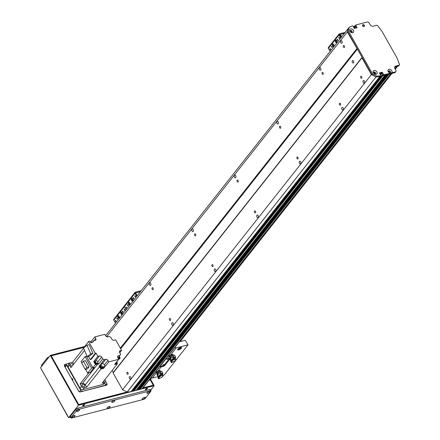 <?xml version="1.0" encoding="UTF-8"?>
<svg xmlns="http://www.w3.org/2000/svg" width="440" height="440" viewBox="0 0 440 440"><rect width="100%" height="100%" fill="white"/><g stroke="black" fill="none" stroke-linecap="round" stroke-linejoin="round"><path stroke-width="0.66" d="M360.756 76.412A1.045 0.621 75.5 0 1 360.976 76.258A1.045 0.621 75.5 0 1 361.84 77.116A1.045 0.621 75.5 0 1 361.504 78.282A1.045 0.621 75.5 0 1 360.707 77.633A1.045 0.621 75.5 0 1 360.756 76.412M343.415 45.634A1.045 0.621 75.5 0 1 343.635 45.485A1.045 0.621 75.5 0 1 344.498 46.343A1.045 0.621 75.5 0 1 344.163 47.509A1.045 0.621 75.5 0 1 343.365 46.86A1.045 0.621 75.5 0 1 343.415 45.634M341.963 43.065A1.391 0.825 75.5 0 1 341.671 43.269A1.391 0.825 75.5 0 1 340.522 42.125A1.391 0.825 75.5 0 1 340.973 40.574A1.391 0.825 75.5 0 1 342.029 41.437A1.391 0.825 75.5 0 1 341.963 43.065M364.463 82.989A1.391 0.825 75.5 0 1 364.166 83.193A1.391 0.825 75.5 0 1 363.022 82.055A1.391 0.825 75.5 0 1 363.468 80.498A1.391 0.825 75.5 0 1 364.524 81.362A1.391 0.825 75.5 0 1 364.463 82.989M350.477 31.933A0.82 0.605 -141.7 0 1 351.076 30.965A0.82 0.605 -141.7 0 1 351.709 31.581L351.995 31.614M351.709 31.581L351.137 32.302M351.659 32.362L351.489 32.247A0.82 0.605 -141.7 0 1 350.818 32.203M373.912 73.519A0.82 0.605 -141.7 0 1 374.171 72.507L374.121 72.237M139.678 388.399A1.089 0.797 -141.7 0 1 139.689 388.625L140.19 389.312L141.966 388.856A1.518 1.117 38.3 0 0 142.45 388.548L391.1 73.656M137.115 389.065A1.089 0.797 -141.7 0 1 137.126 389.29L137.621 389.978L138.677 389.637M382.184 75.075L133.375 390.143L133.975 390.924L136.114 390.302M133.535 389.34L133.733 389.692M112.156 370.452L113.278 372.449L113.118 372.966L122.562 389.73L127.226 392.035A70.807 52.052 38.3 0 0 130.977 391.694L131.918 391.341M371.393 74.608L375.975 76.896L372.02 74.921L347.507 31.422L348.513 28.16L347.347 31.939L362.109 57.327L361.944 57.849L371.393 74.608L122.562 389.73M361.944 57.849L113.118 372.966M127.012 372.427A1.045 0.621 75.5 0 1 127.237 372.273A1.045 0.621 75.5 0 1 128.095 373.131A1.045 0.621 75.5 0 1 127.76 374.297A1.045 0.621 75.5 0 1 126.968 373.648A1.045 0.621 75.5 0 1 127.012 372.427M130.719 379.005A1.391 0.825 75.5 0 1 130.422 379.209A1.391 0.825 75.5 0 1 129.278 378.065A1.391 0.825 75.5 0 1 129.729 376.514A1.391 0.825 75.5 0 1 130.785 377.377A1.391 0.825 75.5 0 1 130.719 379.005M173.217 325.182A1.391 0.825 75.5 0 1 172.92 325.386A1.391 0.825 75.5 0 1 171.776 324.247A1.391 0.825 75.5 0 1 172.227 322.691A1.391 0.825 75.5 0 1 173.283 323.554A1.391 0.825 75.5 0 1 173.217 325.182M215.716 271.365A1.391 0.825 75.5 0 1 215.419 271.568A1.391 0.825 75.5 0 1 214.275 270.424A1.391 0.825 75.5 0 1 214.726 268.873A1.391 0.825 75.5 0 1 215.782 269.737A1.391 0.825 75.5 0 1 215.716 271.365M258.214 217.542A1.391 0.825 75.5 0 1 257.917 217.745A1.391 0.825 75.5 0 1 256.773 216.607A1.391 0.825 75.5 0 1 257.224 215.05A1.391 0.825 75.5 0 1 258.28 215.914A1.391 0.825 75.5 0 1 258.214 217.542M300.713 163.719A1.391 0.825 75.5 0 1 300.416 163.922A1.391 0.825 75.5 0 1 299.272 162.784A1.391 0.825 75.5 0 1 299.723 161.232A1.391 0.825 75.5 0 1 300.779 162.096A1.391 0.825 75.5 0 1 300.713 163.719M343.211 109.901A1.391 0.825 75.5 0 1 342.914 110.105A1.391 0.825 75.5 0 1 341.77 108.961A1.391 0.825 75.5 0 1 342.221 107.41A1.391 0.825 75.5 0 1 343.277 108.273A1.391 0.825 75.5 0 1 343.211 109.901M169.51 318.604A1.045 0.621 75.5 0 1 169.736 318.45A1.045 0.621 75.5 0 1 170.594 319.308A1.045 0.621 75.5 0 1 170.258 320.48A1.045 0.621 75.5 0 1 169.466 319.831A1.045 0.621 75.5 0 1 169.51 318.604M212.009 264.787A1.045 0.621 75.5 0 1 212.234 264.632A1.045 0.621 75.5 0 1 213.092 265.49A1.045 0.621 75.5 0 1 212.757 266.656A1.045 0.621 75.5 0 1 211.965 266.007A1.045 0.621 75.5 0 1 212.009 264.787M254.507 210.964A1.045 0.621 75.5 0 1 254.733 210.81A1.045 0.621 75.5 0 1 255.591 211.668A1.045 0.621 75.5 0 1 255.255 212.834A1.045 0.621 75.5 0 1 254.463 212.185A1.045 0.621 75.5 0 1 254.507 210.964M297.006 157.141A1.045 0.621 75.5 0 1 297.231 156.992A1.045 0.621 75.5 0 1 298.089 157.85A1.045 0.621 75.5 0 1 297.754 159.016A1.045 0.621 75.5 0 1 296.962 158.367A1.045 0.621 75.5 0 1 297.006 157.141M339.504 103.323A1.045 0.621 75.5 0 1 339.73 103.169A1.045 0.621 75.5 0 1 340.588 104.027A1.045 0.621 75.5 0 1 340.252 105.193A1.045 0.621 75.5 0 1 339.46 104.544A1.045 0.621 75.5 0 1 339.504 103.323M322.163 72.545A1.045 0.621 75.5 0 1 322.388 72.397A1.045 0.621 75.5 0 1 323.246 73.249A1.045 0.621 75.5 0 1 322.911 74.421A1.045 0.621 75.5 0 1 322.118 73.772A1.045 0.621 75.5 0 1 322.163 72.545M279.664 126.368A1.045 0.621 75.5 0 1 279.889 126.214A1.045 0.621 75.5 0 1 280.748 127.072A1.045 0.621 75.5 0 1 280.412 128.238A1.045 0.621 75.5 0 1 279.62 127.589A1.045 0.621 75.5 0 1 279.664 126.368M237.166 180.186A1.045 0.621 75.5 0 1 237.391 180.037A1.045 0.621 75.5 0 1 238.249 180.895A1.045 0.621 75.5 0 1 237.914 182.061A1.045 0.621 75.5 0 1 237.122 181.412A1.045 0.621 75.5 0 1 237.166 180.186M194.667 234.009A1.045 0.621 75.5 0 1 194.893 233.855A1.045 0.621 75.5 0 1 195.751 234.713A1.045 0.621 75.5 0 1 195.415 235.879A1.045 0.621 75.5 0 1 194.623 235.23A1.045 0.621 75.5 0 1 194.667 234.009M152.169 287.832A1.045 0.621 75.5 0 1 152.394 287.678A1.045 0.621 75.5 0 1 153.252 288.536A1.045 0.621 75.5 0 1 152.916 289.702A1.045 0.621 75.5 0 1 152.125 289.053A1.045 0.621 75.5 0 1 152.169 287.832M320.716 69.977A1.391 0.825 75.5 0 1 320.419 70.18A1.391 0.825 75.5 0 1 319.275 69.036A1.391 0.825 75.5 0 1 319.721 67.485A1.391 0.825 75.5 0 1 320.777 68.349A1.391 0.825 75.5 0 1 320.716 69.977M278.218 123.794A1.391 0.825 75.5 0 1 277.921 123.998A1.391 0.825 75.5 0 1 276.777 122.859A1.391 0.825 75.5 0 1 277.222 121.308A1.391 0.825 75.5 0 1 278.278 122.166A1.391 0.825 75.5 0 1 278.218 123.794M235.719 177.617A1.391 0.825 75.5 0 1 235.422 177.821A1.391 0.825 75.5 0 1 234.278 176.677A1.391 0.825 75.5 0 1 234.729 175.126A1.391 0.825 75.5 0 1 235.78 175.989A1.391 0.825 75.5 0 1 235.719 177.617M193.221 231.435A1.391 0.825 75.5 0 1 192.924 231.638A1.391 0.825 75.5 0 1 191.78 230.5A1.391 0.825 75.5 0 1 192.231 228.948A1.391 0.825 75.5 0 1 193.281 229.812A1.391 0.825 75.5 0 1 193.221 231.435M150.722 285.257A1.391 0.825 75.5 0 1 150.425 285.461A1.391 0.825 75.5 0 1 149.281 284.323A1.391 0.825 75.5 0 1 149.732 282.766A1.391 0.825 75.5 0 1 150.782 283.63A1.391 0.825 75.5 0 1 150.722 285.257M106.909 336.826A1.391 0.825 75.5 0 1 107.234 336.589A1.391 0.825 75.5 0 1 107.91 336.848M391.303 72.963L390.77 73.101A2.299 1.694 -141.7 0 1 388.113 71.478A2.299 1.694 -141.7 0 1 388.916 69.267A2.299 1.694 -141.7 0 1 391.694 70.554A2.299 1.694 -141.7 0 1 391.303 72.963L395.379 71.907A1.518 1.117 38.3 0 0 395.863 71.599L395.225 72.408A1.518 1.117 -141.7 0 1 394.741 72.716L383.394 75.647L381.475 73.046L379.665 73.513L381.86 73.326L382.657 74.745L382.206 75.02L382.486 75.647L384.923 75.234M374.286 73.805L374.995 72.908A0.82 0.605 -141.7 0 1 374.253 73.788L374.985 72.864M386.265 74.762L387.486 74.569M388.828 74.102L390.792 73.733A1.518 1.117 38.3 0 0 391.281 73.425M347.347 31.939L106.672 336.732M356.791 48.697L120.357 348.123M362.802 26.125A0.82 0.605 -141.7 0 1 363.699 25.328A0.82 0.605 -141.7 0 1 363.979 26.301L364.078 26.527M363.979 26.301L363.764 26.576M388.691 72.111L389.334 71.297A0.82 0.605 -141.7 0 1 389.989 72.474A0.82 0.605 -141.7 0 1 389.153 72.556M388.812 72.287A0.82 0.605 -141.7 0 1 388.696 71.462L388.553 71.159A1.139 0.836 38.3 0 1 388.817 71.027A1.139 0.836 38.3 0 1 390.016 71.445A1.139 0.836 38.3 0 1 390.302 72.567M389.142 71.005L389.334 71.297M355.223 25.757L354.602 26.152L354.882 26.653L355.614 26.747L356.285 27.935L355.19 25.999L355.795 25.075M127.144 392.013L376.695 76.104A70.807 52.052 38.3 0 0 380.446 75.768L380.754 75.449L379.467 72.952L382.113 72.237L384.032 74.838L390.77 73.101M380.149 76.373L380.71 76.312L380.584 75.878M119.185 356.587A1.265 0.748 75.5 0 1 119.993 357.83A1.265 0.748 75.5 0 1 119.537 359.018A1.265 0.748 75.5 0 1 118.734 358.54M352.38 60.742A1.265 0.748 75.5 0 1 352.649 60.555A1.265 0.748 75.5 0 1 353.689 61.595A1.265 0.748 75.5 0 1 353.282 63.008A1.265 0.748 75.5 0 1 352.319 62.222A1.265 0.748 75.5 0 1 352.38 60.742M362.109 57.327L113.278 372.449M357.418 49.011L120.72 348.772M388.966 70.84A1.139 0.836 38.3 0 0 388.597 71.071A1.139 0.836 38.3 0 0 388.977 72.435A1.139 0.836 38.3 0 0 390.385 72.484A1.139 0.836 38.3 0 0 390.22 71.319A1.139 0.836 38.3 0 0 388.966 70.84M350.625 30.487A1.139 0.836 38.3 0 0 350.262 30.718A1.139 0.836 38.3 0 0 350.636 32.076A1.139 0.836 38.3 0 0 352.05 32.126A1.139 0.836 38.3 0 0 351.879 30.965A1.139 0.836 38.3 0 0 350.625 30.487M350.576 28.908A2.299 1.694 -141.7 0 1 353.733 31.345A2.299 1.694 -141.7 0 1 350.62 32.153A2.299 1.694 -141.7 0 1 350.576 28.908M351.962 32.214A1.139 0.836 38.3 0 0 351.675 31.092A1.139 0.836 38.3 0 0 350.477 30.674A1.139 0.836 38.3 0 0 350.196 30.817M374.061 72.072A1.139 0.836 38.3 0 0 373.698 72.303A1.139 0.836 38.3 0 0 374.072 73.667A1.139 0.836 38.3 0 0 375.48 73.717A1.139 0.836 38.3 0 0 375.315 72.55A1.139 0.836 38.3 0 0 374.061 72.072M374.011 70.499A2.299 1.694 -141.7 0 1 377.168 72.936A2.299 1.694 -141.7 0 1 374.055 73.739A2.299 1.694 -141.7 0 1 374.011 70.499M375.397 73.805A1.139 0.836 38.3 0 0 375.111 72.683A1.139 0.836 38.3 0 0 373.912 72.264A1.139 0.836 38.3 0 0 373.632 72.408M362.951 24.678A1.139 0.836 38.3 0 0 362.588 24.91A1.139 0.836 38.3 0 0 362.962 26.268A1.139 0.836 38.3 0 0 364.375 26.318A1.139 0.836 38.3 0 0 364.205 25.157A1.139 0.836 38.3 0 0 362.951 24.678M362.907 23.139L363.182 23.056L362.907 23.139M364.293 26.405A1.139 0.836 38.3 0 0 364.001 25.284A1.139 0.836 38.3 0 0 362.802 24.866A1.139 0.836 38.3 0 0 362.522 25.009M395.863 71.599A1.518 1.117 38.3 0 0 395.857 70.35L394.922 68.69A2.53 1.859 -141.7 0 1 394.911 66.611A2.53 1.859 -141.7 0 1 395.72 66.099L399.075 65.23A1.012 0.743 38.3 0 0 399.465 64.344L397.1 58.119L382.102 31.504L377.745 25.795A1.012 0.743 38.3 0 0 376.58 25.306L373.225 26.175A2.53 1.859 -141.7 0 1 370.079 24.607L369.144 22.941A1.518 1.117 38.3 0 0 367.257 22L363.182 23.056M362.648 23.194L355.828 24.987L357.038 27.742L354.475 28.402L352.869 25.96L352.325 25.861A70.807 52.052 38.3 0 0 349.195 27.302L348.145 30.613L372.658 74.113L376.618 76.093M348.513 28.16L105.617 335.77L349.157 27.352M347.507 31.422L348.145 30.613M372.02 74.921L372.658 74.113M380.446 75.768L379.808 76.576A70.807 52.052 -141.7 0 1 376.057 76.912L127.226 392.035M399.399 65.027L398.761 65.835A1.012 0.743 -141.7 0 1 398.437 66.038L395.082 66.908A2.53 1.859 38.3 0 0 394.669 67.078M349.168 27.329L348.546 28.116M129.745 304.568A1.265 0.748 75.5 0 1 129.476 304.755A1.265 0.748 75.5 0 1 128.43 303.716A1.265 0.748 75.5 0 1 128.843 302.308A1.265 0.748 75.5 0 1 129.8 303.089A1.265 0.748 75.5 0 1 129.745 304.568A1.265 0.748 -104.5 0 1 129.063 303.556A1.265 0.748 -104.5 0 1 129.19 302.346M132.721 300.8A1.265 0.748 75.5 0 1 132.451 300.988A1.265 0.748 75.5 0 1 131.406 299.948A1.265 0.748 75.5 0 1 131.813 298.54A1.265 0.748 75.5 0 1 132.776 299.321A1.265 0.748 75.5 0 1 132.721 300.8M132.165 298.579A1.265 0.748 -104.5 0 0 132.038 299.789A1.265 0.748 -104.5 0 0 132.732 300.784M133.117 297.638A0.621 0.369 75.5 0 1 133.562 298.749A0.621 0.369 75.5 0 1 133.117 297.638M133.65 297.786A0.621 0.369 -104.5 0 0 133.793 298.348M134.937 295.691A0.621 0.369 75.5 0 1 135.383 296.808A0.621 0.369 75.5 0 1 134.937 295.691M135.465 295.84A0.621 0.369 -104.5 0 0 135.614 296.401M126.011 306.993A0.621 0.369 75.5 0 1 126.456 308.105A0.621 0.369 75.5 0 1 126.011 306.993M126.544 307.142A0.621 0.369 -104.5 0 0 126.687 307.703M127.595 304.634A0.621 0.369 75.5 0 1 128.04 305.745A0.621 0.369 75.5 0 1 127.595 304.634M128.128 304.783A0.621 0.369 -104.5 0 0 128.271 305.344M140.96 291.005L140.96 291.005A1.518 0.501 150.6 0 0 140.272 290.945L135.339 292.221A1.012 0.743 38.3 0 0 135.02 293.255L136.752 296.334M137.175 295.796L135.652 292.925L140.442 291.659M124.718 305.673A1.012 0.743 38.3 0 0 124.394 306.708L126.126 309.788L124.394 306.708L135.02 293.255M149.837 379.924A0.506 0.374 -141.7 0 1 149.611 380.204L149.089 380.149M157.173 373.808L156.756 372.213L158.345 371.074L158.818 371.916L157.229 373.054L157.19 373.835M156.524 371.795L157.229 373.054M158.345 371.074L159.891 370.722L160.331 371.498M159.77 371.762L158.818 371.916M158.208 372.433A1.782 0.589 -29.4 0 1 159.478 371.833M157.245 373.428A1.782 0.589 -29.4 0 1 157.905 372.653M161.42 373.466L157.669 374.066L157.377 373.571A2.53 0.836 150.6 0 1 157.988 373.054L159.533 371.921A1.139 0.374 -29.4 0 1 160.298 371.509A4211.686 1553.42 53 0 0 161.42 373.466L160.479 373.615L159.533 371.921M157.795 375.243A2.514 0.831 -29.4 0 1 157.218 375.045A2.514 0.831 -29.4 0 1 157.669 374.066L160.479 373.615M157.382 373.577A2.514 0.831 150.6 0 0 156.937 374.55L157.218 375.045M158.675 373.907A2.101 0.693 150.6 0 0 157.74 375.127L157.63 374.759A2.018 0.665 -29.4 0 1 158.015 374.017M162.861 373.522L162.828 373.879A2.255 0.748 150.6 0 0 161.639 374.05L161.673 373.698A2.508 0.831 -29.4 0 1 162.861 373.522L162.778 373.269A4099.348 3312.32 32.6 0 0 161.75 371.294A1.139 0.374 -29.4 0 1 161.843 371.366A1.139 0.374 -29.4 0 1 161.849 371.492M160.98 373.543L161.095 374.275A221.65 158.73 81.6 0 1 161.354 374.336A4.048 1.337 150.6 0 1 162.541 374.16L162.828 373.879M161.639 374.05L161.354 374.336M161.75 371.294A2.58 0.853 150.6 0 0 160.298 371.509M158.582 378.186L157.955 375.546M159.016 377.96L158.318 378.246L157.674 375.243M163.141 375.601L162.861 375.1A2.376 0.786 -29.4 0 0 162.673 374.957L162.404 374.682A2.277 0.754 -29.4 0 1 162.586 374.82L162.976 375.463A2.376 0.786 -29.4 0 1 163.141 375.601A2.376 0.786 -29.4 0 1 162.288 376.893A2.376 0.786 -29.4 0 1 160.028 378.043L158.395 378.741L157.251 375.095M159.242 378.384L159.506 378.12A2.376 0.786 -29.4 0 1 159 377.933A2.376 0.786 -29.4 0 1 161.535 375.678L161.304 375.155A2.376 0.786 -29.4 0 0 158.719 377.432L159 377.933M157.74 375.127A2.101 0.693 150.6 0 0 157.757 375.172L158.488 376.552M159.764 378.307L158.395 378.741M162.976 375.463L161.535 375.678M162.404 374.682L162.129 374.418A2.173 0.721 -29.4 0 1 162.305 374.534L162.399 374.693M161.821 374.226L162.756 375.683M160.853 374.6L160.397 373.632M161.013 374.902L160.875 374.589A2.173 0.721 -29.4 0 0 158.516 376.668L158.598 376.811M161.227 375.188L161.09 374.875A2.277 0.754 -29.4 0 0 158.62 377.053L158.691 377.185M161.238 374.308L160.749 374.38M161.073 373.934A2.717 0.896 150.6 0 0 161.051 373.94L160.71 374.292M161.046 373.665A2.717 0.896 150.6 0 0 160.941 373.698L161.051 373.94M177.716 349.377A2.277 0.754 150.6 0 0 179.652 348.733A2.277 0.754 150.6 0 0 181.203 347.408M177.859 349.162A2.277 0.754 -29.4 0 1 179.949 347.716A2.277 0.754 -29.4 0 1 181.621 347.584A2.277 0.754 -29.4 0 1 180.004 349.36A2.277 0.754 -29.4 0 1 177.656 349.822A2.277 0.754 -29.4 0 1 177.859 349.162M178.261 348.75A1.243 0.413 150.6 0 0 179.223 348.574A1.243 0.413 150.6 0 0 180.257 347.831A1.243 0.413 150.6 0 0 180.384 347.55M168.922 356.296A2.277 0.754 150.6 0 0 169.461 356.285M169.516 356.939A2.277 0.754 -29.4 0 1 169.12 356.851L169.081 355.823L170.544 355.047A2.277 0.754 -29.4 0 1 172.997 354.525A2.277 0.754 -29.4 0 1 172.898 355.031M159.973 366.52L162.718 365.811L163.091 366.476L161.117 366.982A1.012 0.743 -141.7 0 1 159.973 366.52L166.347 358.446A1.012 0.743 38.3 0 0 167.492 358.908L169.015 356.736M156.173 372.438A2.277 0.754 150.6 0 0 156.712 372.433M156.767 373.087A2.277 0.754 -29.4 0 1 156.371 372.999L156.332 371.971L157.795 371.195A2.277 0.754 -29.4 0 1 160.248 370.673A2.277 0.754 -29.4 0 1 160.149 371.179M156.563 376.943L152.405 378.015L156.266 372.878M174.999 347.331A1.012 0.743 38.3 0 0 176.204 347.875L188.045 344.817L164.246 374.957L162.965 375.287M152.405 378.015A1.012 0.743 -141.7 0 1 151.201 377.471M169.664 358.358A1.518 0.501 150.6 0 0 169.466 358.402L167.492 358.908M162.718 365.811A1.518 0.501 150.6 0 0 164.538 364.694L169.521 358.386M169.989 358.936L164.912 365.36L164.538 364.694M163.091 366.476A1.518 0.501 150.6 0 0 164.912 365.36M164.027 364.397L162.668 364.969L164.027 364.397M167.646 358.87L166.92 359.584L168.234 358.721M158.433 376.459L157.482 376.706M188.045 344.817L185.268 340.291L179.35 341.825M132.875 299.64L132.297 300.372M82.363 391.408L104.676 385.418A1.518 1.117 -141.7 0 0 105.16 385.116A1.518 1.117 -141.7 0 0 105.155 383.867L104.588 382.861M74.003 382.987L78.799 391.369M66.627 365.239A1.518 1.117 -141.7 0 1 66.621 363.995L65.131 365.877A1.518 1.117 38.3 0 0 65.142 367.125L66.627 365.239L80.691 390.192L79.42 391.804M65.142 367.125L70.252 376.332M71.643 378.802A1.045 0.621 75.5 0 1 71.907 378.587A1.045 0.621 75.5 0 1 72.699 379.236A1.045 0.621 75.5 0 1 72.655 380.463A1.045 0.621 75.5 0 1 72.611 380.512M69.872 362.973L67.111 363.688A1.518 1.117 -141.7 0 0 66.621 363.995M82.577 391.138A1.518 1.117 -141.7 0 1 80.691 390.192M102.982 384.428A2.277 1.672 38.3 0 0 103.719 383.966L105.204 382.085A2.277 1.672 -141.7 0 1 104.472 382.542L102.982 384.428L82.858 389.631A2.277 1.672 38.3 0 1 80.031 388.223L68.079 367.01A2.277 1.672 38.3 0 1 68.068 365.139L69.553 363.259A2.277 1.672 -141.7 0 1 70.285 362.797L72.628 362.192L83.622 348.271M104.885 379.66L105.193 380.215A2.277 1.672 -141.7 0 1 105.204 382.085M116.919 362.863A192.192 141.279 -141.7 0 1 117.387 363.831L102.13 383.152L104.472 382.542M103.29 381.678A1.469 1.078 38.3 0 0 103.626 381.645A1.469 1.078 38.3 0 0 104.099 381.348A1.469 1.078 38.3 0 0 104.231 380.485M86.691 387.145L84.348 387.75A2.277 1.672 -141.7 0 1 81.516 386.337L80.124 383.867A192.192 141.279 38.3 0 0 82.412 383.466A2.426 1.782 -141.7 0 1 85.228 384.874A192.192 141.279 38.3 0 0 86.691 387.145L100.991 369.034L101.954 368.781A1.491 1.095 38.3 0 0 102.311 368.693L103.659 368.341L104.616 367.131L101.948 367.824L102.586 367.015L105.254 366.322L104.434 364.87A1.771 1.304 -141.7 0 0 102.229 363.77L100.661 364.177L104.165 359.739A2.426 1.782 38.3 0 0 102.707 358.925L98.566 364.172L97.79 362.808M117.387 363.831L114.598 364.551L118.745 359.304L117.805 357.638A1.771 1.304 38.3 0 1 117.799 356.186A1.771 1.304 38.3 0 1 118.366 355.828L120.148 355.366L118.03 358.039M104.165 359.739L105.738 359.332A1.771 1.304 38.3 0 1 107.938 360.426L108.757 361.884L118.745 359.304M108.757 361.884L105.254 366.322M101.954 368.781A1.491 1.095 -141.7 0 1 100.43 368.038A1.491 1.095 -141.7 0 1 100.282 366.597A1.491 1.095 -141.7 0 1 100.364 366.509M102.691 368.352A1.491 1.095 -141.7 0 1 102.625 368.451A1.491 1.095 -141.7 0 1 102.311 368.693M102.938 367.884A1.491 1.095 -141.7 0 1 102.773 368.258A1.491 1.095 -141.7 0 1 100.92 368.198A1.491 1.095 -141.7 0 1 100.43 366.41A1.491 1.095 -141.7 0 1 100.755 366.163M103.659 368.341L103.202 367.527M100.639 365.789L99.066 366.195A2.426 1.782 38.3 0 1 99.534 366.762L85.228 384.874M100.991 369.034A192.192 141.279 -141.7 0 1 99.534 366.762M120.307 354.569L120.61 354.189L119.675 352.534A1.771 1.304 38.3 0 1 119.669 351.076A1.771 1.304 38.3 0 1 120.236 350.719L121.616 350.361L115.687 339.84L114.109 340.247A1.771 1.304 38.3 0 1 111.909 339.152L110.853 337.277A2.426 1.782 38.3 0 1 109.389 336.468L107.822 336.87A1.771 1.304 38.3 0 1 105.622 335.775L104.803 334.318L94.814 336.902L95.755 338.564L94.1 340.659M121.616 350.361L119.774 352.704M118.382 358.661A192.192 141.279 38.3 0 0 119.059 358.418L119.697 357.616L119.141 356.631M120.61 354.189A2.426 1.782 38.3 0 0 120.439 354.365A2.426 1.782 38.3 0 0 120.148 355.366M116.512 363.572A1.518 1.117 -141.7 0 1 116.463 363.644A1.518 1.117 -141.7 0 1 115.126 363.886M97.851 361.861L101.651 357.049A1.771 1.304 38.3 0 0 99.451 355.955L97.873 356.361L96.041 353.117L95.255 353.32L88.6 341.512L89.98 341.154L90.921 342.826A192.192 141.279 -141.7 0 1 92.461 342.293A2.426 1.782 38.3 0 0 93.121 341.836A2.426 1.782 38.3 0 0 93.412 340.835L95.194 340.379A1.771 1.304 38.3 0 0 95.761 340.016A1.771 1.304 38.3 0 0 95.755 338.564M101.651 357.049L102.707 358.925M90.761 342.034L94.814 336.902M93.412 340.835L92.191 342.386M72.628 362.192A192.192 141.279 38.3 0 0 73.618 364.227M90.437 341.963A1.391 1.023 -141.7 0 1 91.586 342.595M84.546 350.389L70.956 367.598L69.564 365.129A2.277 1.672 -141.7 0 1 69.553 363.259M73.084 364.903A1.469 1.078 38.3 0 0 71.968 363.764A1.469 1.078 38.3 0 0 70.664 363.995A1.469 1.078 38.3 0 0 70.741 365.316A1.469 1.078 38.3 0 0 72.105 366.141M80.124 383.867L88.847 372.818M81.945 362.945L81.163 361.559L85.063 356.62L86.405 356.274L92.862 367.736A192.192 141.279 38.3 0 0 94.188 367.505L90.288 372.444L87.675 373.12L85.58 369.397M97.873 356.361L93.726 361.609L95.381 364.546L92.862 367.736M96.041 353.117L91.047 359.442L90.261 359.645L88.407 356.361M83.661 347.936L88.6 341.512M95.255 353.32L90.261 359.645M92.912 353.282L89.144 344.674L86.972 345.235L90.739 353.843L92.912 353.282L89.458 356.092L87.285 356.653L83.523 348.046L86.972 345.235M90.739 353.843L87.285 356.653M99.451 355.955L95.304 361.202L93.726 361.609M98.566 364.172A2.426 1.782 38.3 0 0 97.669 364.144A192.192 141.279 -141.7 0 1 95.381 364.546M102.586 367.015A192.192 141.279 -141.7 0 1 101.123 364.743A2.426 1.782 38.3 0 0 100.661 364.177M99.066 366.195L100.023 364.986A2.426 1.782 -141.7 0 1 100.485 365.552A192.192 141.279 38.3 0 0 101.948 367.824M97.24 363.699A1.518 1.117 -141.7 0 1 97.191 363.77A1.518 1.117 -141.7 0 1 95.309 363.704A1.518 1.117 -141.7 0 1 94.809 361.889A1.518 1.117 -141.7 0 1 94.87 361.823M97.405 363.462A1.518 1.117 -141.7 0 1 97.3 363.632A1.518 1.117 -141.7 0 1 95.414 363.572A1.518 1.117 -141.7 0 1 94.919 361.757A1.518 1.117 -141.7 0 1 95.062 361.609M95.018 361.68A1.491 1.095 38.3 0 0 94.936 361.768A1.491 1.095 38.3 0 0 95.431 363.556A1.491 1.095 38.3 0 0 97.279 363.622A1.491 1.095 38.3 0 0 97.345 363.517M97.592 363.055A1.491 1.095 -141.7 0 1 97.427 363.429A1.491 1.095 -141.7 0 1 95.579 363.368A1.491 1.095 -141.7 0 1 95.084 361.581A1.491 1.095 -141.7 0 1 95.409 361.334M95.59 361.108L95.167 361.647A1.391 1.023 38.3 0 0 95.623 363.308A1.391 1.023 38.3 0 0 97.35 363.368L97.774 362.83A1.391 1.023 -141.7 0 1 96.047 362.769A1.391 1.023 -141.7 0 1 95.59 361.108A1.391 1.023 -141.7 0 1 96.036 360.822A1.391 1.023 -141.7 0 1 97.57 361.411A1.391 1.023 -141.7 0 1 97.774 362.83M84.09 386.694A1.469 1.078 38.3 0 0 84.562 386.397A1.469 1.078 38.3 0 0 84.079 384.643A1.469 1.078 38.3 0 0 82.264 384.582A1.469 1.078 38.3 0 0 82.478 386.078A1.469 1.078 38.3 0 0 84.09 386.694M85.063 356.62L91.575 368.181L94.188 367.505M87.675 373.12L91.575 368.181M85.465 360.641L89.001 366.922L87.417 368.924L85.288 369.474L81.746 363.193L83.331 361.191L85.465 360.641M83.331 361.191L86.867 367.472L89.001 366.922M86.867 367.472L85.288 369.474M119.697 357.616A192.192 141.279 -141.7 0 1 118.107 358.171M116.677 363.33A1.518 1.117 -141.7 0 1 116.573 363.506A1.518 1.117 -141.7 0 1 115.231 363.748M115.242 363.732A1.491 1.095 38.3 0 0 116.551 363.49A1.491 1.095 38.3 0 0 116.617 363.391M116.864 362.929A1.491 1.095 -141.7 0 1 116.699 363.303A1.491 1.095 -141.7 0 1 115.39 363.545M115.445 363.479A1.391 1.023 38.3 0 0 116.622 363.242L117.046 362.703A1.391 1.023 -141.7 0 1 115.868 362.94M117.007 361.504A1.391 1.023 -141.7 0 1 117.046 362.703M100.821 366.075L100.507 366.476A1.391 1.023 38.3 0 0 100.969 368.137A1.391 1.023 38.3 0 0 102.691 368.198L103.114 367.659A1.391 1.023 -141.7 0 1 101.497 367.675A1.391 1.023 -141.7 0 1 100.837 366.097M119.119 318.027A1.265 0.748 75.5 0 1 118.85 318.208A1.265 0.748 75.5 0 1 117.81 317.174A1.265 0.748 75.5 0 1 118.217 315.761A1.265 0.748 75.5 0 1 119.174 316.547A1.265 0.748 75.5 0 1 119.119 318.027M118.564 315.799A1.265 0.748 -104.5 0 0 118.437 317.009A1.265 0.748 -104.5 0 0 119.136 318.005M122.095 314.259A1.265 0.748 75.5 0 1 121.825 314.441A1.265 0.748 75.5 0 1 120.78 313.407A1.265 0.748 75.5 0 1 121.193 311.993A1.265 0.748 75.5 0 1 122.15 312.78A1.265 0.748 75.5 0 1 122.095 314.259M121.539 312.032A1.265 0.748 -104.5 0 0 121.413 313.242A1.265 0.748 -104.5 0 0 122.106 314.237M122.496 311.091A0.621 0.369 75.5 0 1 122.936 312.208A0.621 0.369 75.5 0 1 122.496 311.091M123.024 311.24A0.621 0.369 -104.5 0 0 123.172 311.8M124.311 309.144A0.621 0.369 75.5 0 1 124.757 310.261A0.621 0.369 75.5 0 1 124.311 309.144M124.845 309.298A0.621 0.369 -104.5 0 0 124.988 309.854M115.385 320.447A0.621 0.369 75.5 0 1 115.83 321.563A0.621 0.369 75.5 0 1 115.385 320.447M115.918 320.601A0.621 0.369 -104.5 0 0 116.061 321.156M116.969 318.087A0.621 0.369 75.5 0 1 117.414 319.204A0.621 0.369 75.5 0 1 116.969 318.087M117.502 318.241A0.621 0.369 -104.5 0 0 117.645 318.797M113.773 320.166A1.012 0.743 38.3 0 1 113.768 319.336L124.388 305.877A1.012 0.743 38.3 0 0 124.394 306.708L113.773 320.166L115.505 323.241M333.735 46.227A1.265 0.748 75.5 0 1 333.465 46.415A1.265 0.748 75.5 0 1 332.425 45.375A1.265 0.748 75.5 0 1 332.833 43.967A1.265 0.748 75.5 0 1 333.79 44.748A1.265 0.748 75.5 0 1 333.735 46.227M333.179 44.006A1.265 0.748 -104.5 0 0 333.058 45.215A1.265 0.748 -104.5 0 0 333.751 46.211M336.71 42.46A1.265 0.748 75.5 0 1 336.441 42.647A1.265 0.748 75.5 0 1 335.401 41.608A1.265 0.748 75.5 0 1 335.808 40.2A1.265 0.748 75.5 0 1 336.765 40.981A1.265 0.748 75.5 0 1 336.71 42.46M336.155 40.238A1.265 0.748 -104.5 0 0 336.034 41.448A1.265 0.748 -104.5 0 0 336.727 42.444M337.111 39.298A0.621 0.369 75.5 0 1 337.557 40.409A0.621 0.369 75.5 0 1 337.111 39.298M337.645 39.446A0.621 0.369 -104.5 0 0 337.788 40.007M338.927 37.351A0.621 0.369 75.5 0 1 339.372 38.467A0.621 0.369 75.5 0 1 338.927 37.351M339.46 37.505A0.621 0.369 -104.5 0 0 339.603 38.06M330.006 48.653A0.621 0.369 75.5 0 1 330.445 49.77A0.621 0.369 75.5 0 1 330.006 48.653M330.534 48.802A0.621 0.369 -104.5 0 0 330.682 49.363M331.584 46.294A0.621 0.369 75.5 0 1 332.03 47.405A0.621 0.369 75.5 0 1 331.584 46.294M332.118 46.442A0.621 0.369 -104.5 0 0 332.261 47.003M344.949 32.665L344.949 32.665A1.518 0.501 150.6 0 0 344.267 32.604L339.334 33.88A1.012 0.743 38.3 0 0 339.014 34.914L340.747 37.994M341.171 37.455L339.642 34.584L344.432 33.325M339.009 34.084L328.383 47.537A1.012 0.743 38.3 0 0 328.389 48.373L330.121 51.447M342.084 36.3L341.583 36.427M339.977 35.343L340.846 35.118L341.748 36.724M145.524 389.219A1.139 0.374 -29.4 0 1 146.57 388.498A1.139 0.374 -29.4 0 1 147.4 388.432A1.139 0.374 -29.4 0 1 146.597 389.318A1.139 0.374 -29.4 0 1 145.42 389.549A1.139 0.374 -29.4 0 1 145.524 389.219A1.139 0.374 150.6 0 0 147.059 388.35M82.781 405.444A1.139 0.374 150.6 0 0 84.315 404.58M82.781 405.449A1.139 0.374 -29.4 0 1 83.82 404.723A1.139 0.374 -29.4 0 1 84.656 404.657A1.139 0.374 -29.4 0 1 83.853 405.548A1.139 0.374 -29.4 0 1 82.676 405.779A1.139 0.374 -29.4 0 1 82.781 405.449M150.255 379.495L153.571 385.38L142.747 388.179M139.838 388.927L139.112 389.114M137.269 389.593L136.549 389.78M133.54 390.555L132.325 390.874M128.035 391.98L78.59 404.767L50.936 355.696L84.189 347.094M70.538 417.181L68.657 417.665L40.535 367.757L50.309 355.382L78.43 405.29L154.198 385.693L150.519 379.159M154.198 385.693L150.601 390.247M78.43 405.29L68.657 417.665M84.662 346.495L50.309 355.382M67.865 416.257L67.755 416.4A1.518 1.117 38.3 0 0 68.272 416.988M67.755 416.4L41.85 370.095M41.547 369.556A1.518 1.117 38.3 0 0 41.74 370.233M42.02 365.882L41.575 365.096A1.518 0.501 150.6 0 0 41.437 365.536L41.794 366.163M41.575 365.096L47.102 358.1L47.542 358.886M48.972 357.077L48.923 356.989A1.518 0.501 150.6 0 0 47.102 358.1M151.613 388.966L151.734 388.933A1.518 0.896 -104.5 0 0 151.91 388.591M151.734 388.933L150.639 390.319M78.826 404.707L79.062 404.41L78.304 404.261M78.436 404.096L51.486 356.268L51.645 355.751L83.952 347.397M150.123 379.665L153.252 385.22L142.984 387.877M139.717 388.724L139.348 388.817M385.242 75.168L136.785 389.483M133.425 390.352L132.561 390.572M127.089 391.985L79.062 404.41M105.474 381.068L106.915 383.625L105.639 385.242A1.518 1.117 38.3 0 1 105.705 385.368M64.251 365.321L64.922 364.469A1.518 1.117 38.3 0 0 64.438 364.777A1.518 1.117 38.3 0 0 64.444 366.02L78.502 390.973A1.518 1.117 38.3 0 0 80.388 391.914L106.436 385.182A1.518 1.117 38.3 0 0 106.92 384.874A1.518 1.117 38.3 0 0 106.915 383.625M64.922 364.469L66.588 364.034M51.645 355.751L51.249 356.252M105.336 384.703L105.639 385.242M64.377 365.893L65.312 365.651M153.252 385.22L153.016 385.523M72.969 416.097A0.858 0.286 150.6 0 0 73.48 415.811M74.861 416.097A1.744 0.578 -29.4 0 1 72.996 417.313A1.744 0.578 -29.4 0 1 71.979 417.076A1.744 0.578 -29.4 0 1 73.222 415.949A1.744 0.578 -29.4 0 1 74.828 415.47A1.744 0.578 -29.4 0 1 74.861 416.097M112.767 401.093A0.858 0.286 150.6 0 0 113.273 400.807M114.659 401.093A1.744 0.578 -29.4 0 1 112.794 402.309A1.744 0.578 -29.4 0 1 111.776 402.072A1.744 0.578 -29.4 0 1 113.014 400.945A1.744 0.578 -29.4 0 1 114.626 400.466A1.744 0.578 -29.4 0 1 114.659 401.093M143.209 397.931A0.858 0.286 150.6 0 0 143.721 397.645M145.107 397.931A1.744 0.578 -29.4 0 1 143.237 399.146A1.744 0.578 -29.4 0 1 142.219 398.91A1.744 0.578 -29.4 0 1 143.462 397.782A1.744 0.578 -29.4 0 1 145.068 397.304A1.744 0.578 -29.4 0 1 145.107 397.931M147.884 392.013A0.858 0.286 150.6 0 0 148.396 391.727M149.781 392.013A1.744 0.578 -29.4 0 1 147.912 393.223A1.744 0.578 -29.4 0 1 146.894 392.992A1.744 0.578 -29.4 0 1 148.137 391.859A1.744 0.578 -29.4 0 1 149.743 391.386A1.744 0.578 -29.4 0 1 149.781 392.013M108.092 407.017A0.858 0.286 150.6 0 0 108.597 406.731M109.984 407.017A1.744 0.578 -29.4 0 1 108.119 408.227A1.744 0.578 -29.4 0 1 107.102 407.995A1.744 0.578 -29.4 0 1 108.339 406.863A1.744 0.578 -29.4 0 1 109.951 406.389A1.744 0.578 -29.4 0 1 109.984 407.017M77.644 410.179A0.858 0.286 150.6 0 0 78.155 409.893M79.536 410.179A1.744 0.578 -29.4 0 1 77.671 411.389A1.744 0.578 -29.4 0 1 76.654 411.158A1.744 0.578 -29.4 0 1 77.891 410.031A1.744 0.578 -29.4 0 1 79.503 409.552A1.744 0.578 -29.4 0 1 79.536 410.179M150.953 390.874L150.255 389.625A1.518 0.501 150.6 0 0 149.567 389.565L150.271 390.814A1.518 0.501 -29.4 0 1 150.953 390.874A1.518 0.501 -29.4 0 1 150.816 391.314L145.294 398.31A1.518 0.501 -29.4 0 1 143.473 399.427L71.649 418A1.518 0.501 -29.4 0 1 70.967 417.94A1.518 0.501 -29.4 0 1 71.104 417.5L70.4 416.251L75.928 409.255L76.626 410.504A1.518 0.501 -29.4 0 1 78.452 409.387L77.748 408.139A1.518 0.501 150.6 0 0 75.928 409.255M150.271 390.814L78.452 409.387M76.626 410.504L71.104 417.5M70.4 416.251A1.518 0.501 150.6 0 0 70.263 416.691L70.967 417.94M77.748 408.139L149.567 389.565M169.923 357.665L169.505 356.065L171.094 354.926L171.567 355.768L169.978 356.906L169.939 357.687M169.274 355.647L169.978 356.906M171.094 354.926L172.639 354.574L173.08 355.35M172.524 355.619L171.567 355.768M170.957 356.29A1.782 0.589 -29.4 0 1 172.227 355.685M169.994 357.28A1.782 0.589 -29.4 0 1 170.654 356.505M174.174 357.319L170.418 357.924L170.126 357.423A2.53 0.836 150.6 0 1 170.737 356.906L172.282 355.779A1.139 0.374 -29.4 0 1 173.047 355.361A4211.686 1553.42 53 0 0 174.174 357.319L173.228 357.467L172.282 355.779M170.544 359.095A2.514 0.831 -29.4 0 1 169.966 358.903A2.514 0.831 -29.4 0 1 170.418 357.924L173.228 357.467M170.132 357.429A2.514 0.831 150.6 0 0 169.686 358.402L169.966 358.903M171.424 357.764A2.101 0.693 150.6 0 0 170.489 358.985L170.379 358.611A2.018 0.665 -29.4 0 1 170.764 357.868M175.61 357.374L175.577 357.731A2.255 0.748 150.6 0 0 174.389 357.907L174.422 357.55A2.508 0.831 -29.4 0 1 175.61 357.374L175.527 357.12A4099.348 3312.32 32.6 0 0 174.499 355.146A1.139 0.374 -29.4 0 1 174.592 355.223A1.139 0.374 -29.4 0 1 174.603 355.344M173.729 357.396L173.844 358.127A221.65 158.73 81.6 0 1 174.103 358.188A4.048 1.337 150.6 0 1 175.291 358.017L175.577 357.731M174.389 357.907L174.103 358.188M174.499 355.146A2.58 0.853 150.6 0 0 173.047 355.361M171.331 362.038L170.704 359.398M171.765 361.812L171.066 362.104L170.423 359.095M175.89 359.452L175.61 358.952A2.376 0.786 -29.4 0 0 175.423 358.809L174.889 358.259A2.173 0.721 -29.4 0 1 175.06 358.386L175.148 358.545A2.277 0.754 -29.4 0 1 175.335 358.672L175.725 359.32A2.376 0.786 -29.4 0 1 175.89 359.452A2.376 0.786 -29.4 0 1 175.043 360.75A2.376 0.786 -29.4 0 1 172.777 361.895L171.144 362.599L170 358.952M171.99 362.241L172.255 361.972A2.376 0.786 -29.4 0 1 171.749 361.785A2.376 0.786 -29.4 0 1 174.284 359.53L174.053 359.013A2.376 0.786 -29.4 0 0 171.468 361.29L171.749 361.785M170.489 358.985A2.101 0.693 150.6 0 0 170.506 359.029L171.237 360.41M172.513 362.164L171.144 362.599M175.725 359.32L174.284 359.53M174.57 358.083L175.505 359.535M173.602 358.452L173.146 357.489M173.762 358.76L173.624 358.446A2.173 0.721 -29.4 0 0 171.27 360.525L171.347 360.663M173.976 359.04L173.839 358.727A2.277 0.754 -29.4 0 0 171.369 360.905L171.446 361.042M173.987 358.16L173.503 358.232M173.828 357.786A2.717 0.896 150.6 0 0 173.805 357.792L173.459 358.144M173.795 357.517A2.717 0.896 150.6 0 0 173.69 357.55L173.805 357.792M351.373 32.285L351.879 31.647M380.094 74.278L380.963 73.178M381.139 73.255L380.193 74.448M381.315 73.326L380.292 74.624M381.673 73.233L380.408 74.833M381.86 73.326L380.518 75.026M382.206 75.147L133.375 390.264M382.486 75.647L133.661 390.764M382.8 75.801L133.975 390.924M384.874 75.267L136.043 390.385M385.138 75.196L137.126 389.29M386.122 74.943L137.434 389.884M386.452 74.855L137.621 389.978M387.437 74.602L138.611 389.725M387.706 74.531L139.689 388.625M387.805 74.509L139.706 388.702M388.685 74.278L140.003 389.219M389.015 74.195L140.19 389.312M390.792 73.733L141.966 388.856M389.268 71.231L388.647 72.017M380.633 76.362L131.802 391.485M379.819 76.571L130.994 391.694L379.808 76.576M355.614 26.747L354.321 28.386M355.427 26.653L354.161 28.254M355.069 26.747L354.046 28.045M354.882 26.653L353.936 27.852M354.602 26.152L353.656 27.352M354.569 26.037L353.601 27.258M389.103 71.005L388.619 71.61M388.685 71.401L389.004 71.005L388.691 71.423M383.394 75.647L384.032 74.838M394.741 72.716L395.379 71.907M376.057 76.912L376.695 76.104M380.039 76.516L380.677 75.708M381.475 73.046L382.113 72.237M381.788 73.205L382.426 72.397M383.081 75.493L383.719 74.684M395.082 66.908L395.72 66.099M398.437 66.038L399.075 65.23M355.19 25.999L355.828 25.196M356.884 27.78L357.12 27.478M140.272 290.945L140.58 291.489M397.496 66.281L395.202 69.19M391.82 73.469L180.065 341.638M151.514 377.795L149.611 380.204M149.375 380.27L151.399 377.702M179.834 341.699L391.584 73.529M395.125 69.047L397.26 66.347M394.922 68.69L396.649 66.501M158.499 373.934L157.988 373.054M170.544 355.047L176.204 347.875M157.795 371.195L161.117 366.982M84.348 387.75L82.858 389.631M117.579 356.818L118.366 355.828M69.564 365.129L68.079 367.01M80.031 388.223L81.516 386.337M100.485 365.552L101.123 364.743M82.412 383.466L97.669 364.144M105.738 359.332L102.229 363.77M107.938 360.426L104.434 364.87M120.236 350.719L119.449 351.714M344.267 32.604L344.57 33.149M328.389 48.373L339.014 34.914M171.248 357.786L170.737 356.906M374.236 73.783L375.007 72.809M133.375 390.143L382.206 75.02M136.092 390.357L384.907 75.257M138.661 389.692L387.47 74.597M131.885 391.43L380.71 76.312M353.584 27.231L354.602 25.944M380.76 75.658L380.122 76.467M355.828 24.987L355.19 25.795M124.388 305.877L135.014 292.424M149.776 380.105L151.569 377.834M180.169 341.611L391.925 73.442M395.236 69.251L397.595 66.258M161.843 371.371L162.839 373.263M105.16 385.116L104.77 385.611M95.084 361.581L94.809 361.889M174.592 355.223L175.588 357.115"/></g></svg>
